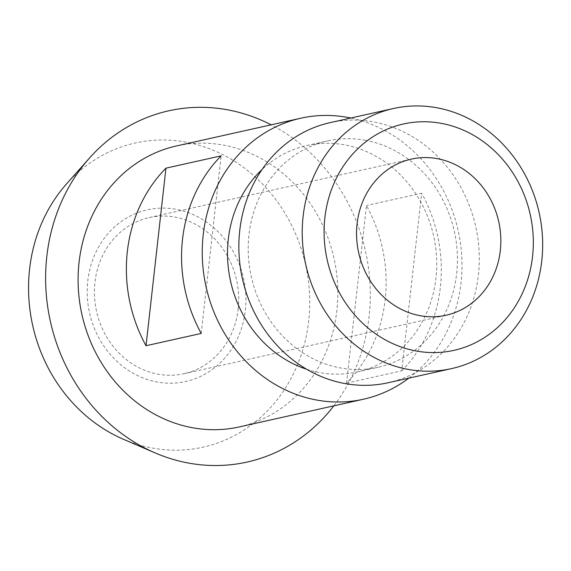 <?xml version="1.0" encoding="UTF-8"?>
<svg xmlns="http://www.w3.org/2000/svg" width="571" height="571" viewBox="0 0 571 571"><rect width="100%" height="100%" fill="white"/><g stroke="black" fill="none" stroke-linecap="round" stroke-linejoin="round"><path stroke-width="0.43" stroke-dasharray="2.85 2.14" d="M388.094 382.763A133.257 119.539 77.4 0 0 479.083 250.783A133.257 119.539 77.4 0 0 373.748 121.951A133.257 119.539 77.4 0 0 330.067 122.651M365.59 140.316A115.963 104.029 77.4 0 0 327.576 140.923A115.963 104.029 77.4 0 0 251.29 276.757A115.963 104.029 77.4 0 0 378.073 367.281A115.963 104.029 77.4 0 0 456.664 273.459A115.963 104.029 77.4 0 0 365.59 140.316M346.554 383.127L366.468 205.553A143.956 129.139 -102.6 0 1 385.154 299.682A143.956 129.139 -102.6 0 1 346.554 383.127L401.734 370.815L421.655 193.241L366.468 205.553M401.734 370.815A143.956 129.139 77.4 0 0 440.341 287.37A143.956 129.139 77.4 0 0 421.655 193.241M201.213 333.428L221.134 155.862M408.829 378.138A143.956 129.139 77.4 0 0 461.04 282.752A143.956 129.139 77.4 0 0 350.801 118.026M239.306 426.922A143.956 129.139 77.4 0 0 336.869 310.453A143.956 129.139 77.4 0 0 176.617 145.919M245.344 310.339A87.97 78.919 77.4 0 0 135.57 213.554A87.97 78.919 77.4 0 0 118.797 363.07A87.97 78.919 77.4 0 0 245.344 310.339M238.186 309.004A79.976 71.746 77.4 0 0 149.159 217.601A79.976 71.746 77.4 0 0 96.549 311.274A79.976 71.746 77.4 0 0 183.983 373.712A79.976 71.746 77.4 0 0 238.186 309.004M123.386 439.249A155.819 139.781 77.4 0 0 308.661 321.095A155.819 139.781 77.4 0 0 228.643 157.753A155.819 139.781 77.4 0 0 66.45 184.026M333.835 405.831A179.944 161.422 77.4 0 0 369.094 316.462A179.944 161.422 77.4 0 0 271.146 124.828M306.598 369.237A115.963 104.029 77.4 0 0 357.382 371.899A115.963 104.029 77.4 0 0 435.973 278.077A115.963 104.029 77.4 0 0 306.877 145.541A115.963 104.029 77.4 0 0 262.046 169.537M357.382 371.899L378.073 367.281M306.877 145.541L327.576 140.923M183.983 373.712L446.115 315.228M149.159 217.601L411.291 159.116"/><path stroke-width="0.86" d="M441.469 123.386A115.963 104.029 77.4 0 0 332.393 277.306A115.963 104.029 77.4 0 0 512.251 310.838A115.963 104.029 77.4 0 0 441.469 123.386M437.115 107.812A133.257 119.539 -102.6 0 1 542.45 236.651A133.257 119.539 -102.6 0 1 451.461 368.63A133.257 119.539 -102.6 0 1 305.778 264.601A133.257 119.539 -102.6 0 1 393.433 108.511A133.257 119.539 -102.6 0 1 437.115 107.812M393.433 108.511L330.067 122.651A133.257 119.539 77.4 0 0 242.411 278.734A133.257 119.539 77.4 0 0 388.094 382.763L451.461 368.63M165.947 168.167L221.134 155.862A143.956 129.139 77.4 0 0 201.213 333.428L146.026 345.74L165.947 168.167A143.956 129.139 -102.6 0 0 146.026 345.74M350.801 118.026A143.956 129.139 77.4 0 0 300.789 118.218A143.956 129.139 77.4 0 0 206.088 286.835A143.956 129.139 77.4 0 0 363.47 399.222A143.956 129.139 77.4 0 0 408.829 378.138M300.789 118.218L176.617 145.919A143.956 129.139 77.4 0 0 81.924 314.535A143.956 129.139 77.4 0 0 239.306 426.922L363.47 399.222M271.146 124.828A179.944 161.422 77.4 0 0 89.383 158.174L66.45 184.026A155.819 139.781 77.4 0 0 123.386 439.249L155.134 452.91A179.944 161.422 77.4 0 0 333.835 405.831M89.383 158.174A179.944 161.422 77.4 0 0 155.134 452.91M262.046 169.537A115.963 104.029 77.4 0 0 230.598 281.367A115.963 104.029 77.4 0 0 306.598 369.237M500.317 250.526A79.976 71.746 77.4 0 0 411.291 159.116A79.976 71.746 77.4 0 0 358.681 252.796A79.976 71.746 77.4 0 0 446.115 315.228A79.976 71.746 77.4 0 0 500.317 250.526"/></g></svg>
